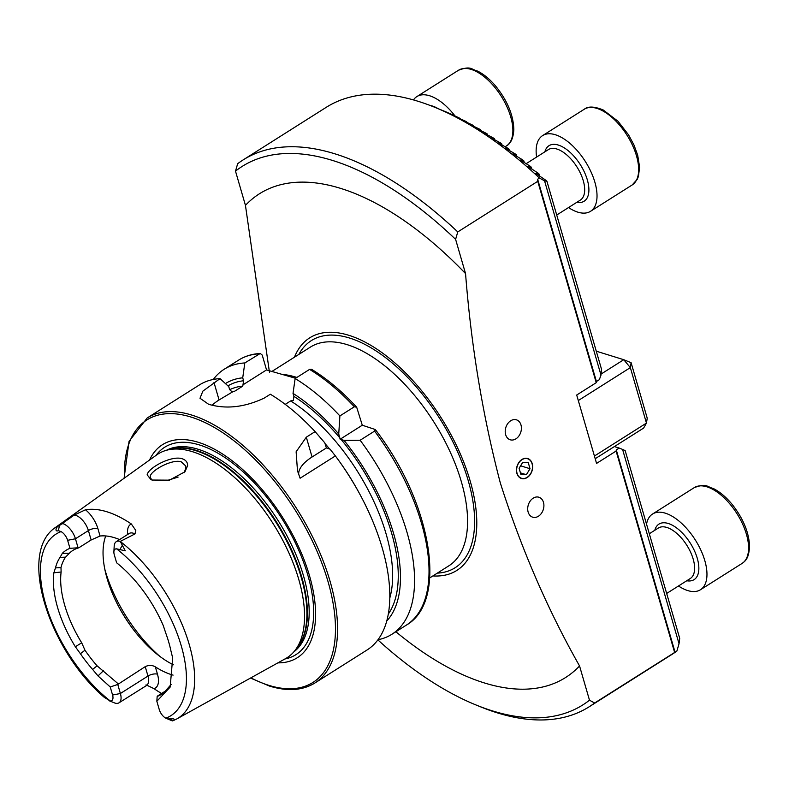 <?xml version="1.0" encoding="UTF-8"?>
<svg xmlns="http://www.w3.org/2000/svg" width="789" height="789" viewBox="0 0 789 789"><rect width="100%" height="100%" fill="white"/><g stroke="black" fill="none" stroke-linecap="round" stroke-linejoin="round"><path stroke-width="1.18" d="M187.614 465.658L184.971 471.763L169.398 480.166L152.04 480.037L150.955 479.653L147.158 474.81C147.908 468.114 171.469 455.046 182.249 458.774C185.879 460.026 187.674 462.324 187.614 465.658M184.074 472.769L185.908 468.025L185.691 465.944L181.263 461.841C172.337 458.646 150.66 470.619 150.235 476.418L150.275 477.887L152.287 480.106M521.933 459.474A10.454 7.841 107.2 0 0 516.46 469.859A10.454 7.841 107.2 0 0 521.46 478.489A10.454 7.841 107.2 0 0 527.18 477.532A10.454 7.841 107.2 0 0 532.664 467.157A10.454 7.841 107.2 0 0 527.654 458.517A10.454 7.841 107.2 0 0 521.933 459.474M510.69 420.774A10.454 7.841 107.2 0 0 505.216 431.159A10.454 7.841 107.2 0 0 510.217 439.789A10.454 7.841 107.2 0 0 515.937 438.832A10.454 7.841 107.2 0 0 521.411 428.447A10.454 7.841 107.2 0 0 516.41 419.817A10.454 7.841 107.2 0 0 510.69 420.774M533.177 498.175A10.454 7.841 107.2 0 0 527.703 508.56A10.454 7.841 107.2 0 0 532.703 517.189A10.454 7.841 107.2 0 0 538.423 516.243A10.454 7.841 107.2 0 0 543.907 505.857A10.454 7.841 107.2 0 0 538.897 497.228A10.454 7.841 107.2 0 0 533.177 498.175M171.134 684.457L163.017 693.679L157.159 696.529L156.843 701.243L159.24 709.498A8.61 4.28 -122.3 0 0 165.808 718.187L171.726 720.643A14.34 7.121 -122.3 0 0 172.416 720.899L172.436 720.899M127.729 534.439A21.303 10.582 57.7 0 1 131.339 523.975A114.632 56.916 -122.3 0 0 106.939 511.785A114.632 56.916 -122.3 0 0 85.498 509.773L74.186 515.079L59.451 525.543C55.851 526.539 54.431 532.319 58.386 530.642L61.059 531.618A107.432 53.336 -122.3 0 0 45.575 603.871A107.432 53.336 -122.3 0 0 110.263 700.977L104.434 697.476C49.569 651.093 17.062 552.527 55.624 527.348L156.725 454.888A120.569 59.865 -122.3 0 1 166.657 450.223A120.569 59.865 -122.3 0 1 192.358 451.663A120.569 59.865 -122.3 0 1 284.296 543.276A120.569 59.865 -122.3 0 1 294.08 651.596A120.569 59.865 -122.3 0 1 285.618 658.578L176.844 718.917A113.399 56.305 -122.3 0 0 187.95 640.283A113.399 56.305 -122.3 0 0 120.313 541.491L125.283 550.801L116.604 548.838A8.61 4.28 57.7 0 0 113.882 551.797L114.198 546.047A14.34 7.121 57.7 0 1 116.259 541.688A14.34 7.121 57.7 0 1 120.273 541.402L120.313 541.481M156.843 701.243L170.158 687.091L172.683 657.996L170.848 650.53A87.5 43.444 -122.3 0 0 165.848 633.33L163.284 625.628A88.368 43.868 -122.3 0 0 116.624 562.794L114.287 554.775A8.61 4.28 57.7 0 1 113.882 551.797M131.339 523.975L135.807 530.474L134.978 533.926L120.273 541.402M178.087 477.108L166.627 480.669M105.736 535.958A84.63 42.014 -122.3 0 0 119.218 607.619A84.63 42.014 -122.3 0 0 131.536 627.077A84.63 42.014 -122.3 0 0 173.343 664.782M277.906 662.859A126.062 62.587 -122.3 0 0 305.668 563.987A126.062 62.587 -122.3 0 0 198.286 442.294A126.062 62.587 -122.3 0 0 149.555 460.026M147.168 417.992A156.814 77.855 -122.3 0 1 191.658 415.044A156.814 77.855 -122.3 0 1 316.389 544.844A156.814 77.855 -122.3 0 1 314.87 683.008L367.112 649.949A156.814 77.855 -122.3 0 0 359.853 494.23A156.814 77.855 -122.3 0 0 337.031 458.162A156.814 77.855 -122.3 0 0 335.374 455.924L300.106 478.233L297.483 470.757L296.122 451.781L306.31 437.185L315.117 431.613A156.814 77.855 -122.3 0 0 270.351 394.224L264.295 398.05C244.61 407.321 226.058 409.402 208.641 404.293L200.002 398.258L202.842 391.157L220.042 378.621A156.814 77.855 -122.3 0 0 199.41 384.933L147.168 417.992L129.061 441.337L124.08 478.282M220.042 378.621L228.78 386.649L229.638 389.598L231.976 391.778L234.678 391.226L242.785 386.097L243.584 380.771L242.726 377.823L244.817 362.95L260.262 353.472L262.234 355.089L266.534 369.913L295.559 378.266M173.087 675.118A84.63 42.014 57.7 0 1 171.558 674.674A84.63 42.014 57.7 0 1 155.354 666.863C152.129 665.038 148.756 664.959 145.235 666.646L117.768 684.448L110.243 686.982L112.58 695.04A8.61 4.28 57.7 0 1 110.263 700.977M65.546 557.162L60.053 557.379L62.38 553.276A88.368 43.868 -122.3 0 1 69.955 548.325L67.627 540.307L75.448 538.779L88.407 530.573A6.973 3.048 163.8 0 1 97.925 528.699L100.045 536.027L91.139 539.982L78.722 547.842A84.63 42.014 -122.3 0 0 72.933 550.387A84.63 42.014 -122.3 0 0 69.284 553.306L65.546 557.162A84.63 42.014 -122.3 0 0 60.98 567.616L61.128 571.995A84.63 42.014 -122.3 0 0 81.701 642.808L84.965 650.205A84.63 42.014 -122.3 0 0 97.096 665.827L118.153 683.777M100.045 536.027A84.63 42.014 57.7 0 1 114.474 537.704A84.63 42.014 57.7 0 1 119.593 539.587M269.463 372.319L245.448 205.367L235.497 171.134L237.667 163.698A323.579 160.66 57.7 0 1 243.12 159.92A323.579 160.66 57.7 0 1 334.94 153.835A323.579 160.66 57.7 0 1 457.768 231.927L537.743 181.322L537.644 179.221L539.469 178.067L544.548 180.829L600.991 375.11L601.484 369.114L546.945 181.362L544.548 180.829M243.12 159.92L326.192 107.353A323.579 160.66 57.7 0 1 418.012 101.268A323.579 160.66 57.7 0 1 434.946 107.363A323.579 160.66 57.7 0 1 539.469 178.067M235.497 171.134A318.598 158.185 57.7 0 1 332.534 160.443A318.598 158.185 57.7 0 1 455.608 239.363L457.768 231.927M294.465 357.18A137.611 68.327 57.7 0 1 348.748 335.276A137.611 68.327 57.7 0 1 466.733 470.254A137.611 68.327 57.7 0 1 432.885 575.931M679.033 643.716L679.714 638.37L625.164 450.618L622.58 449.424L679.033 643.716L676.883 651.053L594.63 703.009L589.491 700.198L579.55 665.955A286.239 142.119 57.7 0 1 484.338 682.929A286.239 142.119 57.7 0 1 395.881 631.752M579.55 665.955C547.625 609.601 521.204 548.572 500.295 482.868C482.809 416.04 471.23 346.282 465.549 273.596L455.608 239.363M245.448 205.367A286.239 142.119 57.7 0 1 340.661 188.393A286.239 142.119 57.7 0 1 465.549 273.596M600.991 375.11L599.334 379.677L596.415 381.521L596.237 382.675L537.743 181.322M596.415 381.521L537.644 179.221M589.491 700.198A318.598 158.185 57.7 0 1 475.787 704.883A318.598 158.185 57.7 0 1 377.882 639.899M594.63 703.009A323.579 160.66 57.7 0 1 589.176 706.786A323.579 160.66 57.7 0 1 480.422 706.776L475.787 704.883M676.883 651.053A323.579 160.66 57.7 0 1 672.248 654.219L589.176 706.786M437.323 108.33L445.647 111.742A314.486 156.143 57.7 0 1 446.732 112.206L452.205 114.632A314.486 156.143 57.7 0 1 453.31 115.135L458.843 117.798A314.486 156.143 57.7 0 1 459.967 118.35L456.308 117.038L465.569 121.24A314.486 156.143 57.7 0 1 466.703 121.841L463.064 120.599L472.374 124.978A314.486 156.143 57.7 0 1 473.518 125.629L469.899 124.445L479.268 129.001A314.486 156.143 57.7 0 1 480.432 129.702L476.822 128.587L486.251 133.331A314.486 156.143 57.7 0 1 487.424 134.081L483.835 133.016L493.322 137.967A314.486 156.143 57.7 0 1 494.506 138.775L490.936 137.759L500.482 142.917A314.486 156.143 57.7 0 1 501.686 143.776L498.125 142.819L507.741 148.204A314.486 156.143 57.7 0 1 508.964 149.121L505.414 148.194L515.099 153.835A314.486 156.143 57.7 0 1 516.331 154.802L512.801 153.924L522.555 159.812A314.486 156.143 57.7 0 1 523.817 160.848L520.286 159.999L530.129 166.183A314.486 156.143 57.7 0 1 531.401 167.278L527.89 166.459L537.812 172.939A314.486 156.143 57.7 0 1 539.114 174.103L535.603 173.304L545.623 180.119A314.486 156.143 57.7 0 1 546.945 181.362M463.074 120.648L463.912 121.062M456.318 117.078L457.147 117.462M449.631 113.754L450.46 114.149M443.033 110.746L443.852 111.101M60.053 557.379A87.5 43.444 -122.3 0 0 55.467 567.883L60.98 567.616M146.872 685.217L153.983 688.649A115.638 57.41 -122.3 0 0 161.587 693.472M108.961 700.671L114.997 703.098A14.34 7.121 57.7 0 0 119.011 702.812L147.119 685.148L145.995 684.882M67.627 540.307A8.61 4.28 -122.3 0 0 61.059 531.618M55.467 567.883L53.859 572.804A88.368 43.868 -122.3 0 0 75.34 646.733L80.409 653.726A87.5 43.444 -122.3 0 0 92.609 669.427L98.014 675.926L110.243 686.982M168.945 718.887C172.041 717.783 176.785 719.627 173.442 720.456L165.808 718.187A107.432 53.336 -122.3 0 0 181.292 645.944A107.432 53.336 -122.3 0 0 116.604 548.838M92.609 669.427L97.096 665.827M84.965 650.205L80.409 653.726M157.386 696.125L167.712 689.586M378 639.741A156.814 77.855 -122.3 0 0 391.886 634.277A156.814 77.855 -122.3 0 0 360.139 440.242L374.597 431.1L375.278 429.522L362.289 425.222L356.677 407.203C342.002 391.344 326.962 378.72 311.566 369.311L309.574 369.4L295.125 378.542L293.035 393.415L293.893 396.364L293.35 400.368L290.648 400.93L285.224 404.363M386.788 620.953A144.032 71.513 -122.3 0 0 344.014 440.351L360.139 440.242M293.035 393.415A144.032 71.513 -122.3 0 1 338.737 434.019L340.148 439.236L344.014 440.351M335.374 455.924L330.058 449.178L326.39 447.945L324.792 442.846L315.117 431.613M359.853 494.23L359.025 492.701A144.032 71.513 -122.3 0 0 338.057 459.573L337.031 458.162M338.737 434.019L339.891 415.931L354.34 406.789L356.677 407.203M339.891 415.931A156.814 77.855 -122.3 0 0 295.125 378.542M244.817 362.95A156.814 77.855 -122.3 0 0 224.184 369.252A156.814 77.855 -122.3 0 0 213.296 379.46M242.726 377.823A144.032 71.513 -122.3 0 0 225.447 383.582M212.123 405.221A39.825 17.397 163.8 0 1 219.066 399.944L232.883 391.719M243.042 384.776L266.534 369.913M298.725 474.593A39.825 17.397 163.8 0 1 312.069 456.999L326.39 447.945M340.148 439.236L362.289 425.222M62.854 523.6A14.34 7.121 -122.3 0 1 75.448 538.779L78.062 547.783L78.722 547.842M69.955 548.325L78.062 547.783M153.983 688.649A21.303 10.582 57.7 0 0 157.475 674.181A6.973 3.048 -16.2 0 0 147.967 676.055L120.392 693.501L117.768 684.448M112.58 695.04L120.392 693.501A14.34 7.121 57.7 0 1 119.011 702.812M674.605 652.404L616.101 451.052L616.278 449.898L619.197 448.053L614.404 446.564M675.059 652.207L616.278 449.898M622.58 449.424L619.197 448.053M616.101 451.052L596.563 463.409L576.7 395.033L596.237 382.675M466.703 121.841L466.871 122.423M473.518 125.629L473.735 126.358M480.432 129.702L480.688 130.579M487.424 134.081L487.72 135.116M494.506 138.775L494.851 139.949M501.686 143.776L502.07 145.107M508.964 149.121L509.388 150.6M516.331 154.802L516.815 156.449M523.817 160.848L524.34 162.652M531.401 167.278L531.973 169.24M539.114 174.103L539.725 176.243M646.526 524.143A44.805 22.24 57.7 0 1 652.572 514.014A44.805 22.24 57.7 0 1 689.793 532.19A44.805 22.24 57.7 0 1 700.484 589.738A44.805 22.24 57.7 0 1 678.481 585.98M536.599 157.07A44.805 22.24 57.7 0 1 542.625 135.59A44.805 22.24 57.7 0 1 559.835 136.556A44.805 22.24 57.7 0 1 592.312 174.902A44.805 22.24 57.7 0 1 590.537 211.304A44.805 22.24 57.7 0 1 573.327 210.338A44.805 22.24 57.7 0 1 568.544 207.556M413.456 99.917A44.805 22.24 57.7 0 1 416.848 96.603A44.805 22.24 57.7 0 1 455.174 116.19M527.131 477.345A10.227 7.673 107.2 0 0 532.062 463.754A10.227 7.673 107.2 0 0 521.993 459.671A10.227 7.673 107.2 0 0 517.051 473.252A10.227 7.673 107.2 0 0 527.131 477.345M530.021 468.725L528.226 462.512L522.752 462.295L519.093 468.291L520.898 474.495L526.362 474.712L530.021 468.725L520.612 465.806M520.424 472.867L526.362 474.712M594.423 456.022L646.457 423.091L643.617 428.082L595.202 458.715M601.08 374.055L623.754 359.705L596.277 351.184M631.101 362.693L623.754 359.705L630.342 367.615L631.101 362.693L647.227 418.16L646.457 423.091L630.342 367.615L578.307 400.546M298.873 354.399A134.406 66.73 57.7 0 1 349.547 338.037A134.406 66.73 57.7 0 1 463.222 465.53A134.406 66.73 57.7 0 1 437.293 573.139M429.739 577.923L448.842 565.831A129.435 64.264 -122.3 0 0 450.095 451.791A129.435 64.264 -122.3 0 0 347.15 344.655A129.435 64.264 -122.3 0 0 310.422 347.081L271.781 371.53M58.386 530.642L59.451 525.543M116.259 541.688L129.228 533.482A14.34 7.121 57.7 0 1 133.292 533.216A14.34 7.121 57.7 0 1 134.978 533.926M104.799 569.175A99.562 49.431 -122.3 0 0 160.108 656.576M118.804 606.84A98.073 48.691 -122.3 0 0 132.059 627.788M294.08 651.596L296.536 648.706A119.425 59.293 -122.3 0 0 286.841 541.412A119.425 59.293 -122.3 0 0 195.771 450.667A119.425 59.293 -122.3 0 0 170.316 449.247L166.657 450.223M295.313 650.146A119.326 59.244 -122.3 0 0 288.458 543.276A119.326 59.244 -122.3 0 0 196.362 450.401A119.326 59.244 -122.3 0 0 168.491 449.74M293.902 651.803A119.326 59.244 -122.3 0 0 292.048 545.87A119.326 59.244 -122.3 0 0 198.147 449.266A119.326 59.244 -122.3 0 0 166.4 450.302M284.849 659.002A122.729 60.94 -122.3 0 0 301.566 556.985A122.729 60.94 -122.3 0 0 199.459 444.957A122.729 60.94 -122.3 0 0 156.015 455.401M250.882 677.85A155.315 77.115 -122.3 0 0 268.901 685.365A155.315 77.115 -122.3 0 0 328.027 581.601A155.315 77.115 -122.3 0 0 190.938 417.026A155.315 77.115 -122.3 0 0 124.435 478.026M296.871 377.438A129.435 64.264 -122.3 0 0 295.845 377.112A129.435 64.264 -122.3 0 0 282.018 374.4M62.755 523.649A113.399 56.305 -122.3 0 0 55.624 527.348M375.278 429.522C431.169 501.715 448.694 601.031 406.335 625.135A156.814 77.855 -122.3 0 0 374.597 431.1M388.346 614.02A140.758 69.886 -122.3 0 0 341.134 439.453M354.34 406.789A156.814 77.855 -122.3 0 0 309.574 369.4M259.265 353.807A156.814 77.855 -122.3 0 0 238.633 360.109C244.965 356.135 252.174 353.916 260.262 353.472M339.881 437.944A140.758 69.886 -122.3 0 0 293.893 396.364M243.584 380.771A140.758 69.886 -122.3 0 0 227.942 385.88M242.785 386.097A136.773 67.913 -122.3 0 0 229.668 389.717M389.825 597.954A136.773 67.913 -122.3 0 0 290.648 400.93M329.634 449.04A136.773 67.913 -122.3 0 0 324.989 443.546M234.678 391.226A136.773 67.913 -122.3 0 0 231.414 391.66M213.987 382.458L219.066 399.944M306.31 437.185L312.069 456.999M119.78 549.667L122.492 545.091M97.925 528.699A21.303 10.582 -122.3 0 0 85.498 509.773M74.186 515.079A14.34 7.121 -122.3 0 1 88.407 530.573L91.139 539.982M157.475 674.181L155.354 666.863M146.576 685.365A14.34 7.121 57.7 0 0 147.967 676.055L145.235 666.646M98.014 675.926L103.408 670.758M62.38 553.276L69.284 553.306M75.34 646.733L81.701 642.808M53.859 572.804L61.128 571.995M731.423 505.857A44.805 22.24 -122.3 0 0 694.192 487.671C706.816 482.947 706.678 486.793 713.394 488.539C720.239 492.05 726.728 497.632 732.873 505.305C743.228 518.777 748.781 532.21 749.55 545.603C749.067 558.711 745.201 561.087 742.114 563.395A44.805 22.24 -122.3 0 0 731.423 505.857M654.811 530.267A32.852 16.313 57.7 0 1 686.252 537.447A32.852 16.313 57.7 0 1 698.857 568.031A32.852 16.313 57.7 0 1 686.755 580.753M666.666 593.466L690.306 578.505A29.874 14.833 -122.3 0 0 683.175 540.14A29.874 14.833 -122.3 0 0 658.361 528.019L649.317 533.749M632.167 184.971A44.805 22.24 -122.3 0 0 633.932 148.559A44.805 22.24 -122.3 0 0 601.465 110.223A44.805 22.24 -122.3 0 0 584.255 109.247C588.101 106.12 594.423 106.367 603.23 109.996L618.004 121.25L628.527 134.801L633.932 144.9L637.68 155.137L639.613 167.248L638.419 176.45L637.246 179.29L632.167 184.971L590.537 211.304M544.864 151.843A32.852 16.313 57.7 0 1 561.63 146.399A32.852 16.313 57.7 0 1 587.558 180.691A32.852 16.313 57.7 0 1 576.808 202.319M556.718 215.032L580.359 200.071A29.874 14.833 -122.3 0 0 581.542 175.799A29.874 14.833 -122.3 0 0 559.894 150.245A29.874 14.833 -122.3 0 0 548.414 149.594L526.095 163.718M512.88 131.004A44.805 22.24 -122.3 0 0 492.573 84.729A44.805 22.24 -122.3 0 0 458.478 70.26C471.092 65.536 470.964 69.373 477.67 71.118C483.835 74.265 489.762 79.166 495.443 85.814C507.248 100.331 513.383 114.898 513.836 129.514C513.333 138.036 510.858 143.529 506.39 145.975A44.805 22.24 -122.3 0 0 512.88 131.004M430.38 105.548A32.852 16.313 57.7 0 1 438.132 108.665M314.87 683.008C302.601 690.562 287.492 691.588 269.552 686.095L250.498 678.067M438.615 108.862L434.946 107.363M172.732 720.84L176.844 718.917M406.335 625.135L391.886 634.277M238.633 360.109L224.184 369.252M652.572 514.014L694.192 487.671M700.484 589.738L742.114 563.395M542.625 135.59L584.255 109.247M416.848 96.603L458.478 70.26M505.128 146.774L506.39 145.975"/></g></svg>
